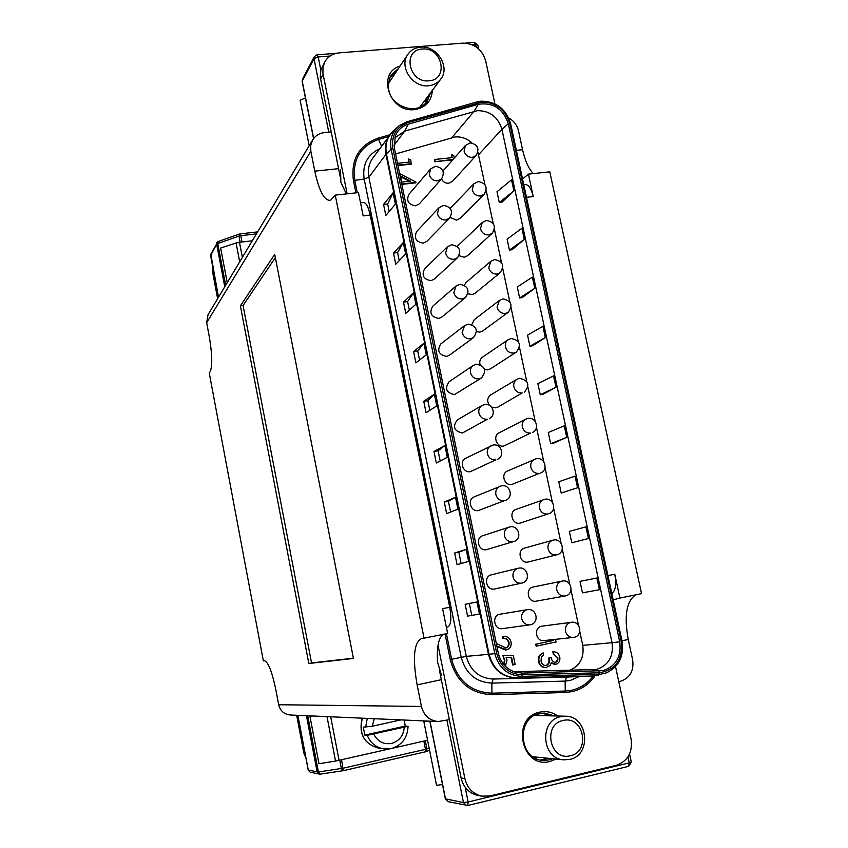 <?xml version="1.0" encoding="UTF-8"?>
<svg xmlns="http://www.w3.org/2000/svg" width="848" height="848" viewBox="0 0 848 848"><rect width="100%" height="100%" fill="white"/><g stroke="black" fill="none" stroke-linecap="round" stroke-linejoin="round"><path stroke-width="1.27" d="M424.074 638.332L335.246 195.125L330.508 200.329C324.392 200.955 319.155 191.224 314.788 171.126L310.834 151.283L206.658 322.728L209.276 336.561C212.265 354.432 212.541 366.156 210.124 371.721L209.233 372.982L263.357 660.889L264.481 660.73C268.265 661.991 272.081 671.786 275.918 690.102L278.674 704.73L421.424 706.448L417.131 684.898C412.51 658.302 413.866 642.911 421.18 638.745L447.638 633.488L442.614 608.663L449.747 607.242C451.687 618.68 451.009 625.294 447.712 627.075L446.387 627.34M443.345 634.368C438.617 637.59 436.678 646.865 437.547 662.224L441.543 675.326M340.536 169.759L340.875 182.246L346.334 193.916M360.517 202.778L363.071 202.492C365.859 202.174 368.233 206.371 370.216 215.085L363.167 215.89L358.46 192.602L335.246 195.125M308.82 663.507L240.376 305.874L274.72 254.379L353.436 658.451L308.82 663.507L311.555 662.935L243.079 305.524L240.376 305.874M310.834 151.283L310.707 145.326L312.679 139.899C315.382 135.638 319.336 133.189 324.561 132.585L331.186 131.949M613.146 599.833L619.92 598.084L614.768 574.244C616.581 584.442 615.584 590.865 611.79 593.494M619.92 598.084L641.544 593.642L549.78 171.826L528.421 174.137L522.548 179.013M523.778 184.684L524.679 184.588C528.315 184.175 531.166 188.161 533.254 196.556L528.421 174.137M525.696 193.63L608.811 579.672M370.216 215.085L449.747 607.242M618.775 681.675L620.45 681.294C629.958 678.029 634.039 670.916 632.672 659.977L628.251 639.477C623.948 615.913 626.439 601.031 635.724 594.84M421.424 706.448C423.82 715.521 429.406 720.546 438.204 721.542L449.366 719.645M533.275 173.617C528.569 168.593 524.997 160.622 522.569 149.704L518.478 130.74C517.1 125.112 513.846 120.84 508.705 117.946M438.204 721.542L290.228 714.991C284.101 714.313 280.243 710.889 278.674 704.73M206.658 322.728L208.057 314.693L312.679 139.899M425.346 751.816L426.936 748.932L429.152 748.106M343.239 770.684L425.283 751.837L343.005 770.747L341.362 768.553L339.762 760.221M342.846 770.747L320.088 774.171L318.424 772.009L343.249 768.193L425.473 749.335L423.841 741.099M239.867 234.027L238.966 236.083L217.735 243.524L218.296 241.457L239.412 234.048M243.079 305.524L275.346 257.591M353.383 658.175L311.555 662.935M306.033 758.547L303.849 753.066L296.673 715.277M217.639 298.676L212.912 273.777L212.986 268.328M213.738 272.293L218.254 297.648L213.516 272.696L212.912 273.777M305.026 753.257L297.51 715.32L305.587 756.183L304.708 753.204L303.849 753.066M619.729 641.809C621.563 656.617 615.998 666.231 603.034 670.641L522.103 673.1L514.492 671.934C505.949 668.68 500.532 662.352 498.253 652.939L394.415 148.326L395.21 136.327C397.617 130.179 401.994 126.129 408.333 124.179L478.367 104.283C493.154 102.205 503.129 108.682 508.291 123.713L619.729 641.809L612.044 642.678L501.921 129.32C498.062 116.982 489.932 110.759 477.53 110.653L404.687 131.122L394.988 137.768M513.888 671.722L596.504 669.443C608.557 665.362 613.729 656.437 612.044 642.678L582.746 645.37L579.809 631.569M541.989 626.174L541.543 626.259C533.403 627.562 535.735 641.83 543.897 640.579L573.301 637.442C569.315 637.505 566.708 635.449 565.489 631.304C564.948 626.672 566.708 623.693 570.778 622.379L541.989 626.174M500.288 614.175L499.843 614.249C491.448 615.574 494.002 630.159 502.376 628.633L529.809 624.849C525.675 625.018 522.962 622.962 521.69 618.68C521.17 614.026 522.972 611.037 527.106 609.723L500.066 614.206M491.681 574.753L491.384 574.817C483.01 576.492 486.307 591.003 494.617 588.989L494.84 588.936M556.839 554.783C566.061 552.843 562.595 537.908 553.426 540.059L524.636 548.073C516.591 549.939 520.057 563.952 528.081 562.023L556.489 554.857C552.239 555.217 549.43 553.182 548.062 548.773C547.511 544.49 549.101 541.628 552.822 540.208L553.352 540.081M513.591 541.628C522.58 539.36 518.955 524.795 509.934 526.894L482.766 535.703C474.88 537.886 478.526 551.529 486.498 549.642L512.934 541.787C508.62 542.137 505.779 540.091 504.412 535.65C503.871 531.505 505.397 528.664 508.991 527.138L509.839 526.915M548.667 513.782C557.38 511.344 553.67 497.246 544.861 499.271L516.05 509.415C508.461 511.704 512.213 524.944 519.941 523.142L547.829 514.005C543.589 514.323 540.791 512.287 539.423 507.899C538.883 503.892 540.314 501.126 543.716 499.578L544.723 499.313M501.444 485.851L474.223 496.854C466.835 499.472 470.767 512.298 478.42 510.538L504.359 500.68C500.055 500.988 497.214 498.942 495.857 494.522C495.317 490.674 496.674 487.929 499.928 486.296L501.285 485.904M536.349 458.726L507.539 471C500.405 473.672 504.401 486.169 511.842 484.484L539.233 473.396C534.993 473.672 532.205 471.636 530.848 467.269C530.307 463.538 531.579 460.856 534.685 459.234L536.148 458.8M492.995 445.062L465.753 458.249C458.863 461.248 463.04 473.301 470.396 471.658L495.836 459.828C491.533 460.104 488.702 458.047 487.356 453.659C486.826 450.076 488.013 447.437 490.939 445.741L492.773 445.147M503.797 446.048L530.689 433.042C526.46 433.286 523.672 431.24 522.326 426.894C521.785 423.406 522.919 420.831 525.728 419.145L499.09 432.83C492.423 435.83 496.61 447.627 503.797 446.048M462.414 433.01L487.367 419.23C483.074 419.474 480.244 417.407 478.897 413.04C478.378 409.722 479.427 407.188 482.056 405.45L457.369 419.898C452.313 426.682 453.998 431.06 462.414 433.01M491.586 407.093L495.794 407.846L497.84 407.135L522.198 392.931C517.969 393.133 515.192 391.087 513.846 386.773C513.326 383.519 514.333 381.038 516.867 379.321L490.727 394.892C487.187 397.744 486.763 401.231 489.455 405.344M454.475 394.596L481.473 377.943L478.95 378.886C474.657 379.088 471.838 377.021 470.502 372.675C469.993 369.59 470.916 367.173 473.258 365.424L449.069 381.77C444.5 388.532 446.302 392.804 454.475 394.596M484.632 369.527L487.833 369.866L490.229 368.965L516.262 352.132L513.761 353.065C509.542 353.234 506.765 351.178 505.429 346.885C504.92 343.853 505.8 341.468 508.09 339.751L482.448 357.188C480.085 359.011 479.279 361.481 480.032 364.598M446.589 356.393L449.355 355.27L473.481 337.621L470.587 338.787C466.294 338.956 463.485 336.879 462.16 332.554L464.545 325.643L440.854 343.875C436.741 350.584 438.649 354.761 446.589 356.393M476.544 331.685L479.926 332.109L482.639 331.006L508.206 312.308L505.376 313.442C501.157 313.58 498.38 311.523 497.055 307.252L499.387 300.425L474.244 319.707L471.838 324.614M438.755 318.424L441.829 317.088L465.488 297.553L462.277 298.941C457.994 299.068 455.185 296.98 453.86 292.687L455.938 286.105L432.724 306.202C429.024 312.848 431.028 316.919 438.755 318.424M467.948 293.768L472.06 294.563L475.071 293.27L500.172 272.727L497.034 274.063C492.826 274.169 490.059 272.102 488.734 267.851L490.78 261.332L466.114 282.437L464.312 285.172M430.954 280.677L434.314 279.119L457.517 257.728L454.009 259.329C449.737 259.424 446.938 257.336 445.613 253.064L447.415 246.8L424.678 268.752C421.35 275.303 423.449 279.278 430.954 280.677M459.065 255.704L464.248 257.23L467.502 255.757L492.147 233.391L488.745 234.928C484.547 235.002 481.781 232.924 480.466 228.695L482.258 222.483L457.21 246.397M423.205 243.143L426.809 241.394L449.557 218.148L445.794 219.971C441.522 220.024 438.734 217.936 437.42 213.685L438.967 207.739L416.707 231.493C413.729 237.959 415.891 241.839 423.205 243.143M450.161 217.448L456.478 220.12L459.955 218.455L484.144 194.298L480.509 196.026C476.311 196.058 473.555 193.98 472.251 189.772L473.809 183.846L450.235 208.375M415.499 205.831L419.315 203.891L441.617 178.833L437.632 180.847C433.37 180.868 430.583 178.769 429.279 174.54L430.614 168.89L408.81 194.457C406.139 200.806 408.376 204.601 415.499 205.831M441.458 179.002C443.122 181.96 445.55 183.369 448.74 183.221L452.429 181.387L476.173 155.449L472.325 157.357C468.128 157.357 465.382 155.269 464.079 151.092L465.435 145.443L442.995 170.967M484.939 184.578L477.912 152.227M471.997 143.026C467.047 138.51 461.471 136.486 455.238 136.952L395.571 153.944M504.03 664.79L504.878 660.115L502.864 655.568L513.358 655.642L515.192 664.503L512.627 664.98L511.1 657.635L506.118 657.603M503.765 664.472L504.38 660.147L502.864 655.568M505.132 648.073L505.419 648.031C507.878 647.151 508.906 645.307 508.514 642.498C507.655 639.519 505.768 638.184 502.853 638.47L502.461 636.541L503.214 636.445M505.461 650.013L496.928 646.462M399.631 173.628L415.891 182.034L415.562 182.871L402.365 184.302M415.976 182.394L402.281 183.878L402.312 186.677M533.318 586.986L533.286 586.996C524.891 588.342 527.838 603.013 536.137 601.168L536.275 601.137M569.358 670.482C579.905 666.009 584.367 657.645 582.746 645.37M578.516 625.464L571.033 590.208M569.75 584.145L562.309 549.112M561.037 543.08L553.638 508.27M552.366 502.27L545.031 467.683M543.759 461.715L536.466 427.35M535.205 421.403L527.954 387.26M526.703 381.324L519.506 347.426M518.245 341.5L511.1 307.835M509.839 301.92L502.747 268.487M501.486 262.573L494.448 229.373M493.186 223.459L486.19 190.503M452.747 159.869L434.695 161.745L434.738 159.466L452.185 157.664L451.539 154.612L451.655 157.717M555.514 639.35L556.055 641.957L536.339 646.144L535.406 644.268L553.097 640.526L552.907 639.625M557.189 657.486L553.225 653.66L552.822 651.741L553.362 651.699C556.659 651.826 558.79 653.585 559.744 656.977C560.337 660.645 559.065 663.104 555.949 664.344L551.37 662.712L550.172 665.404L546.017 667.577C542.307 667.387 539.964 665.33 538.989 661.398L538.459 661.44C537.833 657.38 539.275 654.571 542.794 653.024L543.738 654.91L541.353 657.179L541.024 660.995C541.628 663.836 543.229 665.383 545.836 665.638L545.815 665.595C548.645 664.143 549.568 661.641 548.614 658.09L551.179 657.613C551.582 660.274 552.917 661.896 555.164 662.468L555.005 662.458C556.956 661.535 557.687 659.871 557.189 657.486L553.225 653.66M554.91 664.461L551.264 663.189M545.741 667.588L545.476 667.609C541.766 667.418 539.434 665.362 538.459 661.44M397.5 163.314L409.192 162.106L408.556 159.021L410.824 159.996L411.185 164.183L397.966 165.561M408.704 162.159L408.556 159.021M438.045 645.275L464.895 778.644C467.269 788.174 472.908 794.014 481.802 796.166L477.89 795.435C469.05 793.293 463.464 787.495 461.111 778.04L439.434 670.217M340.281 177.179L320.258 77.157L320.915 69.875L324.837 61.872L323.024 66.971L322.929 73.479L347.139 193.832M524.297 239.412L512.033 249.747L509.425 250.075L507.104 239.189L521.912 228.282L524.297 239.412L509.425 250.075M596.897 577.997L580.011 581.357L596.897 577.997L599.409 589.742L582.459 592.837L580.011 581.357M577.541 487.717L561.196 493.059L558.79 481.749L575.061 476.152L577.541 487.717L561.196 493.059M556.002 387.25L542.879 394.362L540.261 394.776L537.886 383.635L553.553 375.865L556.002 387.25L540.261 394.776M545.349 337.599L532.523 345.793L529.905 346.185L527.551 335.13L542.932 326.3L545.349 337.599L529.905 346.185M566.729 437.292L553.309 443.292L550.691 443.727L548.296 432.512L564.27 425.823L566.729 437.292L550.691 443.727M588.427 538.522L571.785 542.752L569.358 531.357L585.936 526.873L588.427 538.522L571.785 542.752M534.781 288.32L522.241 297.595L519.623 297.955L517.291 286.974L532.385 277.105L534.781 288.32L519.623 297.955M513.888 190.874L501.899 202.259L499.302 202.555L496.992 191.743L511.524 179.829L513.888 190.874L499.302 202.555M393.08 192.793L383.561 204.41L385.819 215.509L395.401 204.135L393.08 192.793L387.663 203.955L389.2 211.491M403.277 242.549L393.493 253.075L395.772 264.247L405.62 253.987L403.277 242.549L397.595 252.577L399.238 260.633M413.559 292.698L403.489 302.111L405.789 313.368L415.912 304.22L413.559 292.698L407.602 301.559L409.361 310.145M479.427 614.058L476.947 601.985L465.16 604.327L467.566 616.114L479.427 614.058L467.566 616.114M466.177 549.419L454.676 552.981L457.072 564.683L468.626 561.397L466.177 549.419L458.821 552.196L461.142 563.517M455.482 497.257L444.288 502.027L446.652 513.644L457.92 509.15L455.482 497.257L448.422 501.295L450.627 512.054M444.882 445.518L433.964 451.475L436.317 462.997L447.299 457.305L444.882 445.518L438.098 450.786L440.186 460.994M434.356 394.182L423.735 401.305L426.067 412.732L436.752 405.874L434.356 394.182L427.858 400.659L429.83 410.315M413.57 351.517L415.891 362.859L426.29 354.846L423.915 343.239L413.57 351.517L417.693 350.924L423.915 343.239M481.802 796.166L489.996 795.954L616.369 765.288C627.827 761.122 632.735 752.409 631.103 739.149L615.553 666.623M494.893 103.806L485.692 60.918C482.067 49.322 474.382 43.396 462.648 43.142L339.179 52.873C332.723 53.53 327.943 56.53 324.837 61.872M417.693 350.924L419.559 360.04M423.735 401.305L427.858 400.659M433.964 451.475L438.098 450.786M444.288 502.027L448.422 501.295M454.676 552.981L458.821 552.196M469.315 603.5L471.721 615.277M403.489 302.111L407.602 301.559M393.493 253.075L397.595 252.577M383.561 204.41L387.663 203.955M451.539 154.612L453.775 155.576L454.305 158.099M453.182 159.382L434.695 161.745M435.119 161.247L434.738 159.466M536.339 646.144L535.936 644.215L553.097 640.526M553.638 640.463L553.447 639.562M535.936 644.215L535.406 644.268M555.557 662.415C557.507 661.493 558.238 659.839 557.74 657.444M546.356 665.563C549.186 664.111 550.119 661.61 549.154 658.048L548.614 658.09M549.154 658.048L551.179 657.613M538.989 661.398C538.363 657.338 539.816 654.529 543.335 652.981M553.765 653.617L553.362 651.699M411.587 163.696L397.871 165.116M402.758 186.2L402.228 186.253M400.68 176.066L401.91 182.066L410.506 181.143L400.68 176.066M409.404 181.26L400.839 176.84M496.313 643.462L505.917 647.978C508.387 647.098 509.415 645.254 509.023 642.445L508.514 642.498M509.023 642.445C508.164 639.466 506.277 638.12 503.362 638.417L502.853 638.47M503.362 638.417L503.489 636.403C507.401 636.201 509.934 638.099 511.09 642.106C511.63 646.134 510.093 648.72 506.479 649.875L496.833 646.017M503.489 636.403L502.461 636.541M513.135 664.949L511.62 657.592L506.097 657.56L507.009 660.02L505.419 666.284M442.486 784.58L436.55 785.29L423.883 721.659L427.763 721.086M425.961 721.001L423.883 721.659M560.782 716.666L565.319 716.21C588.067 715.648 592.222 755.155 569.729 759.416L563.666 759.829C541.49 758.748 539.042 720.408 560.782 716.666M570.428 755.727C591.151 751.635 583.392 714.949 563.051 720.524C542.222 724.372 549.928 761.504 570.428 755.727M536.879 714.398L540.367 715.574M538.65 757.328L535.067 758.059M309.181 145.739L300.139 100.297L305.418 97.87M420.534 47.17C436.815 45.135 450.67 67.14 440.684 79.193C437.716 83.03 433.699 85.213 428.611 85.743C412.732 87.895 398.666 66.727 407.814 54.431C410.824 50.127 415.064 47.711 420.534 47.17M428.971 80.804C449.26 79.786 442.253 46.682 422.315 49.046C401.941 49.841 408.884 83.316 428.971 80.804M388.299 83.168L388.946 82.733M420.449 106.318L420.248 107.081M312.297 715.966L309.955 716.38L318.975 763.719L335.543 761.069L327.01 716.624M309.955 716.38L311.375 715.935M427.583 740.251L393.037 748.106M389.412 748.932L335.543 761.069M404.295 720.047L405.227 726.089L408.058 726.301L367.216 735.322L364.82 735.121L363.273 727.149L372.24 726.248L400.903 719.888M405.227 726.089L364.82 735.121M239.698 261.82L236.083 243.005L220.639 248.04L227.243 282.638M252.291 240.79L239.475 242.274L242.369 257.357M236.083 243.005L239.475 242.274M526.682 197.308L533.254 196.556M608.133 575.569L614.768 574.244M465.181 787.304L468.138 801.996L629.269 762.871L627.986 756.861M621.976 640.823L628.251 639.477M516.379 150.34L522.569 149.704M476.152 46.937L475.633 44.478L472.156 44.753M330.126 56.01L318.201 56.964L320.841 70.108M314.788 171.126L338.575 168.678M417.131 684.898L441.331 679.693M224.773 286.762L216.653 244.16L210.633 255.64L218.519 297.203M240.143 242.199L238.966 236.083L240.779 235.68L241.987 241.987M218.201 241.489L216.865 242.666L216.653 244.16L217.735 243.524L225.685 285.246M256.425 233.889L240.779 235.68L239.518 234.016M328.78 132.182L314.014 58.724L302.227 81.175L313.665 138.457M425.314 740.76L426.936 748.932L425.473 749.335L425.537 751.763M341.638 759.797L343.175 770.715L320.088 774.171L319.145 774.15L317.194 772.104L306.457 715.712M307.707 715.765L318.424 772.009L308.29 770.154M297.881 715.33L308.312 770.249L310.209 772.242L308.248 770.217L297.828 715.33M429.989 721.182L445.486 798.848L463.464 802.59L446.907 720.196M319.95 774.182L310.209 772.242M210.686 255.905L210.845 254.177L217.989 241.638M465.329 43.121L474.202 42.421L475.633 44.478L477.869 45.23L478.654 48.908M314.29 56.678L314.014 58.724L318.201 56.964L317.014 54.813L314.29 56.678L302.492 79.193L302.153 81.493L302.492 79.193M302.185 81.641L313.548 138.606M429.841 721.171L445.327 798.774L448.147 801.667L445.317 798.721M463.464 802.59L466.22 805.515L467.81 805.505L468.138 801.996L463.464 802.59M629.566 753.978L631.283 762.034L629.269 762.871L628.495 766.327M432.395 90.301C431.484 101.357 425.537 107.791 414.545 109.593C389.508 113.113 376.268 72.97 400.086 66.017M414.206 108.777C419.58 108.12 423.841 105.746 427 101.665L430.519 92.814M556.044 759.066L550.119 761.451C521.202 769.592 510.507 717.429 539.858 712.119C546.282 710.794 552.228 712.097 557.719 716.019M554.486 715.935L544.469 713.062L539.657 713.55C515.987 717.578 518.446 759.077 542.55 760.37L549.271 759.935L552.801 758.737M544.469 713.062L539.71 713.528M542.328 713.126L550.119 715.818M548.423 758.303L540.409 760.031L548.285 758.292M427.254 97.202L425.219 103.7M579.311 676.566L570.185 680.467L565.15 681.092L565.245 691.035L571.849 690.208C580.562 688.141 587.685 683.403 593.218 675.994L567.291 677.054M594.978 675.867C589.201 684.113 581.58 689.36 572.124 691.629L565.277 692.487L491.957 694.682C470.333 693.6 456.415 681.898 450.214 659.564L445.052 634.018M596.515 675.633L597.798 675.411M621.997 641.289C624.107 656.172 618.966 666.666 606.553 672.793L593.494 675.909L598.063 675.347M599.229 672.803C615.648 669.994 622.973 659.564 621.213 641.48L509.754 123.575C505.313 109.392 495.963 102.237 481.717 102.089L407.75 122.684C396.164 126.977 391.204 135.574 392.878 148.474L496.695 653.267C500.511 666.931 509.012 674.107 522.177 674.817L599.229 672.803L598.741 674.361L521.743 676.397L517.068 677.944L592.89 676.004L493.197 679.047L566.634 677.075L565.15 681.092L491.872 683.106L491.925 693.198L565.245 691.035L565.277 692.487M477.064 101.93L480.996 101.23M407.051 121.773L476.905 101.951L477.784 102.82M491.384 574.817L518.488 568.181C527.891 565.955 531.219 581.442 521.679 583.127L521.573 583.148C517.248 583.53 514.397 581.495 513.029 577.032C512.499 572.57 514.195 569.644 518.139 568.255L518.446 568.192M398.337 68.646L391.214 74.847C381.483 96.354 399.906 109.244 413.994 108.714M389.889 77.232L395.295 73.225M508.291 123.713L501.921 129.32L478.601 154.707M461.111 778.04L464.895 778.644M320.544 79.034L323.099 74.423M522.177 674.817L521.743 676.397C507.814 675.655 498.825 668.065 494.787 653.617L489.052 654.285C493.25 669.295 502.588 677.181 517.068 677.944L516.527 678.05C502.016 677.276 492.667 669.379 488.469 654.349L385.967 154.389L368.869 177.232L466.294 656.373C470.29 670.757 479.258 678.315 493.197 679.047L491.872 683.106C475.982 682.29 465.753 673.672 461.206 657.285L364.163 179.066C362.17 164.819 367.311 154.728 379.586 148.792M397.034 127.592L394.998 129.384C387.578 135.51 384.716 143.662 386.434 153.848L385.967 154.389C384.568 146.948 385.904 140.344 389.953 134.567L391.755 132.394M393.027 131.08L372.749 158.163C368.838 163.728 367.544 170.088 368.869 177.232L364.163 179.066L354.782 180.359L357.273 192.729M496.695 653.267L494.787 653.617L391.108 149.1L386.434 153.848L489.052 654.285L466.294 656.373L451.602 659.278C457.591 680.849 471.032 692.159 491.925 693.198L491.957 694.682M478.367 104.283L474.106 111.3L451.952 137.577M408.333 124.179L404.687 131.122L394.002 145.347M355.916 192.878L353.425 180.529C350.775 159.35 358.99 145.22 378.06 138.16L389.773 134.821M536.137 601.168L565.044 595.996C560.846 596.303 558.079 594.278 556.744 589.911C556.214 585.332 557.963 582.396 562.001 581.103L533.286 586.996M530.254 624.775L530.307 624.764C539.805 623.195 536.763 607.719 527.35 609.67M573.948 637.346L574.043 637.325C583.329 635.777 580.509 620.672 571.245 622.294M446.44 633.742L451.602 659.278L450.214 659.564M388.479 136.602L378.579 139.422L381.494 146.163M378.06 138.16L378.579 139.422C360.156 146.248 352.217 159.901 354.782 180.359L353.425 180.529M516.538 671.828L522.103 673.1M592.879 669.888L599.144 671.118M392.878 148.474L391.108 149.1C389.455 139.305 392.2 131.461 399.334 125.578L406.902 121.794L399.334 125.578M606.553 672.793C618.998 666.708 624.17 656.193 622.072 641.258L510.666 123.819L622.061 641.247L621.213 641.48M407.75 122.684L406.902 121.794M510.666 123.819L509.754 123.575M330.699 716.783L339.073 760.38M391.119 748.604L384.345 748.975C376.289 747.713 370.576 743.166 367.216 735.322M373.809 734.283C377.742 741.608 383.646 744.661 391.532 743.42C399.196 741.131 403.425 735.81 404.231 727.478M365.658 727.319L367.258 718.404M362.361 718.182C358.609 734.114 364.227 744.173 379.236 748.371L391.225 748.604C401.899 745.318 407.506 737.887 408.058 726.323L408.058 726.301M374.265 718.712L372.24 726.248M429.576 750.247L425.707 751.699M240.037 233.91L257.612 231.896M210.845 254.177L218.477 297.266M477.816 45.008L474.424 42.411M336.423 53.286L317.184 54.802M448.147 801.667L467.81 805.505M631.304 762.108L628.654 766.327L467.884 805.483M427 101.665C423.873 105.746 419.559 108.088 414.068 108.714M549.97 715.818L542.307 713.136M425.187 103.721L427.106 97.393M481.081 101.177L476.979 101.93M565.213 595.964C574.806 594.406 571.478 578.834 562.044 581.103M540.536 473.025C548.645 470.163 544.904 456.966 536.487 458.704M505.535 500.352C513.899 497.606 510.157 483.996 501.55 485.83M532.427 432.491C539.996 429.258 536.148 416.824 528.06 418.403M497.5 459.319C505.281 456.139 501.38 443.377 493.144 445.041M524.329 392.189C530.201 385.087 528.654 380.466 519.697 378.335M489.476 418.509C496.695 414.969 492.688 402.991 484.791 404.496M516.262 352.132C521.658 345.051 520.025 340.514 511.365 338.522M481.473 377.943C486.943 370.767 485.279 366.188 476.481 364.195M508.206 312.308C513.157 305.269 511.45 300.807 503.097 298.941M473.481 337.621C478.452 330.487 476.703 325.992 468.234 324.148M500.172 272.727C504.708 265.742 502.938 261.364 494.861 259.594M465.488 297.553C470.025 290.472 468.202 286.062 460.019 284.334M492.147 233.391C496.313 226.469 494.49 222.165 486.678 220.48M457.517 257.728C461.651 250.711 459.764 246.397 451.857 244.754M484.144 194.298C487.971 187.45 486.105 183.221 478.548 181.61M449.557 218.148C453.32 211.216 451.38 206.976 443.737 205.417M521.679 583.127L494.734 588.957M476.173 155.449C479.692 148.676 477.784 144.51 470.449 142.962M441.617 178.833C445.052 171.985 443.069 167.809 435.671 166.325M593.229 675.994L566.962 677.064M435.278 166.356L430.614 168.89M470.025 142.994L465.435 145.443M443.387 205.46L438.967 207.739M478.145 181.642L473.809 183.846M451.528 244.796L447.415 246.8M486.317 220.522L482.258 222.483M459.722 284.366L455.938 286.105M494.532 259.636L490.78 261.332M467.969 324.18L464.545 325.643M502.8 298.973L499.387 300.425M476.258 364.227L473.258 365.424M511.111 338.553L508.09 339.751M484.6 404.528L482.056 405.45M519.474 378.378L516.867 379.321M527.891 418.424L525.728 419.145M476.905 101.951L406.976 121.773M481.176 101.166C496.144 101.315 505.959 108.841 510.655 123.734M395.157 73.426L389.879 77.263M539.657 713.55C516.103 717.408 518.658 759.331 542.55 760.37M545.476 667.609L546.017 667.577M554.645 664.482L555.186 664.45M565.319 716.21L534.643 715.426M563.666 759.829L532.915 756.755M440.684 79.193L419.707 107.314M407.814 54.431L388.257 83.782M362.202 718.182C358.418 734.082 364.089 744.141 379.236 748.371"/></g></svg>
